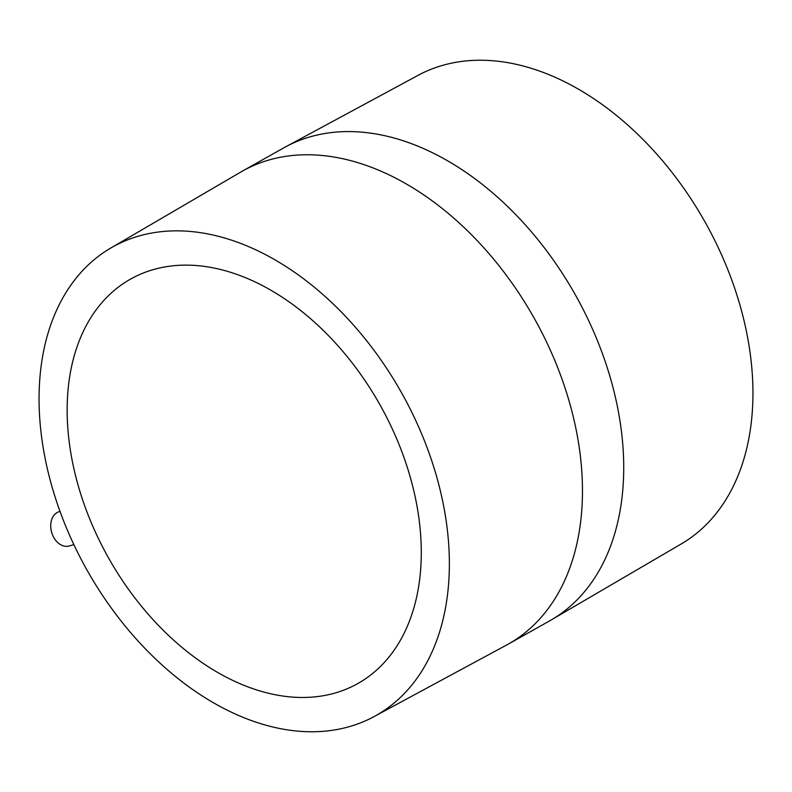 <?xml version="1.0" encoding="UTF-8"?>
<svg xmlns="http://www.w3.org/2000/svg" width="792" height="792" viewBox="0 0 792 792"><rect width="100%" height="100%" fill="white"/><g stroke="black" fill="none" stroke-linecap="round" stroke-linejoin="round"><path stroke-width="1.19" d="M283.694 147.896A271.31 182.249 -119.3 0 1 309.563 137.016A271.31 182.249 -119.3 0 1 585.229 313.533A271.31 182.249 -119.3 0 1 549.549 620.928L683.021 542.906A268.755 180.526 -119.3 0 0 713.434 237.739A268.755 180.526 -119.3 0 0 441.738 65.627A268.755 180.526 -119.3 0 0 419.73 74.448L283.694 147.896L242.451 171.072A271.31 182.249 -119.3 0 1 268.32 160.202A271.31 182.249 -119.3 0 1 543.975 336.709A271.31 182.249 -119.3 0 1 508.306 644.104L372.27 717.552A268.755 180.526 -119.3 0 0 412.582 413.84A268.755 180.526 -119.3 0 0 138.164 236.244A268.755 180.526 -119.3 0 0 108.979 249.094A268.755 180.526 -119.3 0 0 78.566 554.261A268.755 180.526 -119.3 0 0 350.262 726.373A268.755 180.526 -119.3 0 0 372.27 717.552M60.014 511.424L59.212 511.662A17.879 13.088 73.6 0 0 52.698 535.303A17.879 13.088 73.6 0 0 69.28 545.975L73.864 544.629M152.678 269.785A231.967 155.816 -119.3 0 0 130.561 279.091A231.967 155.816 -119.3 0 0 100.059 541.906A231.967 155.816 -119.3 0 0 335.749 692.822A231.967 155.816 -119.3 0 0 357.865 683.526A231.967 155.816 -119.3 0 0 388.367 420.7A231.967 155.816 -119.3 0 0 152.678 269.785M108.979 249.094L242.451 171.072M549.549 620.928L508.306 644.104"/></g></svg>

